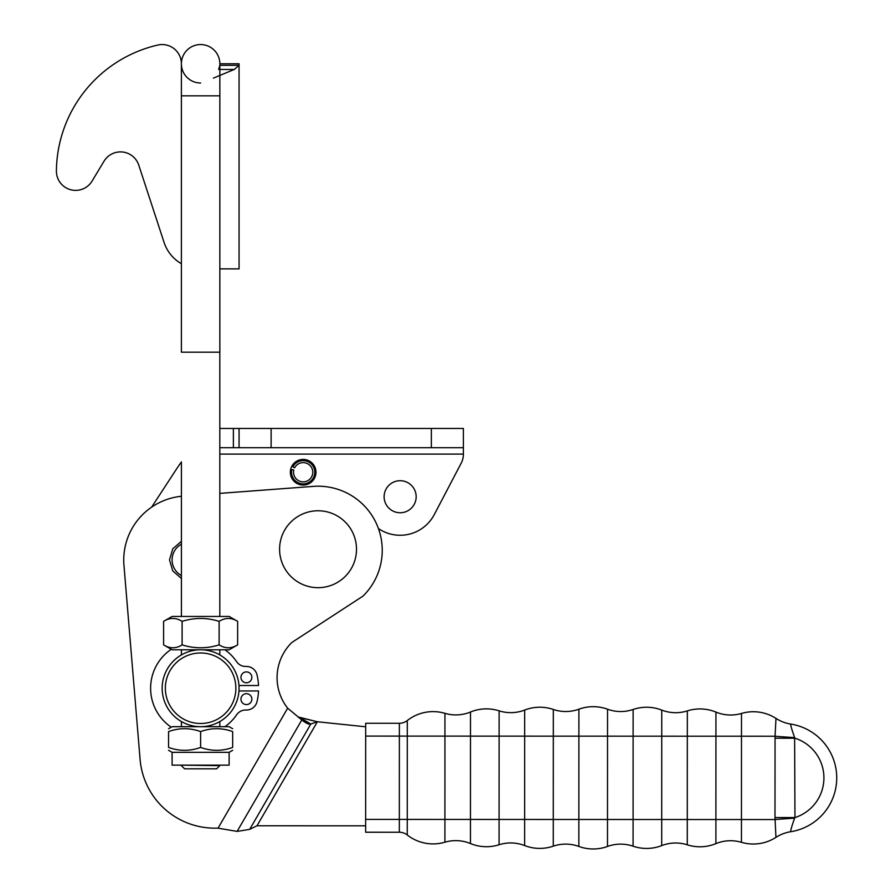 <?xml version="1.0" encoding="UTF-8"?>
<svg xmlns="http://www.w3.org/2000/svg" width="891" height="891" viewBox="0 0 891 891"><rect width="100%" height="100%" fill="white"/><g stroke="black" fill="none" stroke-linecap="round" stroke-linejoin="round"><path stroke-width="1.34" d="M181.419 616.449L181.419 461.917A320.47 320.47 0 0 0 174.636 471.896L151.637 507.157M378.43 528.552A38.513 38.513 0 0 0 434.262 514.608L461.204 463.164A19.223 19.223 0 0 0 463.398 454.243L463.398 447.705L219.81 447.705M291.825 466.26A12.819 12.819 0 0 0 305.78 484.793A12.819 12.819 0 0 0 313.398 464.534A12.819 12.819 0 0 0 291.825 466.26L294.665 467.764A9.612 9.612 0 0 1 310.848 466.461A9.612 9.612 0 0 1 305.134 481.652A9.612 9.612 0 0 1 293.807 470.014L290.7 469.267M416.164 496.733A16.027 16.027 0 0 0 392.129 482.855A16.027 16.027 0 0 0 392.129 510.61A16.027 16.027 0 0 0 416.164 496.733M292.894 466.828A11.616 11.616 0 0 1 312.44 465.258A11.616 11.616 0 0 1 305.535 483.613A11.616 11.616 0 0 1 291.869 469.546M463.398 447.705L463.398 428.471L219.81 428.471M239.066 428.471L239.066 447.705M317.396 587.67A38.458 38.458 0 0 1 279.596 548.566A38.458 38.458 0 0 1 318.7 510.777A38.458 38.458 0 0 1 356.5 549.881A38.458 38.458 0 0 1 317.396 587.67M302.784 720.73L308.609 724.105A49.317 34.872 -59.9 0 1 305.58 722.612A49.317 34.872 -59.9 0 1 301.815 719.928L287.659 708.2A49.317 49.317 0 0 1 291.914 642.422L362.96 596.124A64.096 64.096 0 0 0 313.365 486.386L219.81 493.38M181.419 496.276A64.096 64.096 0 0 0 123.96 565.351L140.087 759.377A74.989 74.989 0 0 0 214.798 828.162L218.039 828.162L214.798 828.162M140.087 759.377L123.96 565.351M287.659 708.2L218.039 828.162L237.117 831.403L249.68 829.365L310.825 724.015L317.374 721.755L299.064 717.188L310.825 724.015L308.609 724.105M298.251 717.222L317.374 721.755L365.678 726.8M365.644 825.812L256.998 825.779L249.68 829.365M715.896 843.632A41.821 41.821 0 0 1 687.273 844.813L687.317 736.2L715.93 736.211L715.896 843.632A38.458 38.458 0 0 1 741.446 842.307L741.479 736.211L775.059 736.222L774.992 817.57L775.938 837.362A38.458 38.458 0 0 1 790.774 831.704A54.485 54.485 0 0 0 790.807 724.082A38.458 38.458 0 0 1 775.983 718.413L775.059 736.222A38.458 1.392 -176.6 0 0 794.627 737.603C791.654 729.15 790.373 724.65 790.807 724.082M553.278 846.16A41.821 41.821 0 0 1 524.643 845.559L524.654 819.464L553.278 819.475L553.278 846.16A38.458 38.458 0 0 1 578.849 846.439A38.458 38.458 0 0 0 553.278 846.16M444.91 842.207A41.821 41.821 0 0 1 407.243 834.978L407.254 819.419L444.921 819.43L444.91 842.207A38.458 38.458 0 0 1 470.459 843.543L470.459 819.442L499.083 819.453L499.071 844.746A38.458 38.458 0 0 1 524.643 845.559A38.458 38.458 0 0 0 499.071 844.746A41.821 41.821 0 0 1 470.459 843.543M553.322 709.459L553.311 736.155L444.943 736.111L444.921 819.43L470.459 819.442L470.504 712.02A38.458 38.458 0 0 1 444.954 713.335L444.943 736.111L365.678 736.089L365.678 723.269L399.368 723.28A12.819 12.819 0 0 0 407.287 720.541A12.819 12.819 0 0 1 399.368 723.28L399.335 819.419L407.254 819.419L407.287 720.541A41.821 41.821 0 0 1 444.954 713.335A38.458 38.458 0 0 0 470.504 712.02A41.821 41.821 0 0 1 499.116 710.84L499.083 819.453L524.654 819.464L524.688 710.049A41.821 41.821 0 0 1 553.322 709.459A38.458 38.458 0 0 0 578.905 709.203A41.821 41.821 0 0 1 607.539 709.214A38.458 38.458 0 0 0 633.122 709.481A41.821 41.821 0 0 1 661.757 710.094L661.746 736.189L687.317 736.2L687.329 710.895A41.821 41.821 0 0 1 715.941 712.098A38.458 38.458 0 0 0 741.49 713.446A41.821 41.821 0 0 1 775.983 718.413M607.495 846.45A41.821 41.821 0 0 1 578.849 846.439L578.894 736.155L607.528 736.166L607.495 846.45A38.458 38.458 0 0 1 633.078 846.194L633.089 819.497L661.712 819.508L661.712 845.604A38.458 38.458 0 0 1 687.273 844.813A38.458 38.458 0 0 0 661.712 845.604A41.821 41.821 0 0 1 633.078 846.194M365.678 736.089L365.644 832.227L399.335 832.239L365.644 832.227M774.992 817.57L794.961 817.57L794.627 737.603M399.335 832.239A12.819 12.819 0 0 1 407.243 834.978A12.819 12.819 0 0 0 399.335 832.239L399.335 819.419L365.644 819.408M790.774 831.704C790.339 831.136 791.62 826.636 794.594 818.183A38.458 1.392 -3.4 0 0 775.025 819.553L661.712 819.508L661.746 736.189L633.111 736.178L633.122 709.481A38.458 38.458 0 0 1 607.539 709.214L607.528 736.166L633.111 736.178L633.089 819.497L578.86 819.486L553.278 819.475L553.311 736.155L578.894 736.155L578.905 709.203M794.961 817.57A41.665 41.665 0 0 0 794.984 738.216L775.025 738.205M775.938 837.362A41.821 41.821 0 0 1 741.446 842.307M687.329 710.895A38.458 38.458 0 0 1 661.757 710.094M524.688 710.049A38.458 38.458 0 0 1 499.116 710.84M172.097 752.327L229.132 752.327L229.132 765.146L172.097 765.146L172.097 752.327L168.555 750.289M232.674 747.426C232.674 751.28 232.674 751.28 232.674 747.426C232.674 751.28 232.674 751.28 232.674 747.426C221.982 751.28 211.301 751.28 200.609 747.426C189.928 751.28 179.247 751.28 168.555 747.426C168.555 751.28 168.555 751.28 168.555 747.426C168.555 751.28 168.555 751.28 168.555 747.426L168.555 731.6C168.555 727.735 168.555 727.735 168.555 731.6C168.555 727.735 168.555 727.735 168.555 731.6C179.247 727.735 189.928 727.735 200.609 731.6C211.301 727.735 221.982 727.735 232.674 731.6C232.674 727.735 232.674 727.735 232.674 731.6C232.674 727.735 232.674 727.735 232.674 731.6L232.674 747.426M232.674 728.738L229.132 726.688L172.097 726.688L168.555 728.738M200.609 731.6L200.609 747.426M237.63 621.35L237.63 644.872C231.46 648.737 225.289 648.737 219.119 644.872L219.119 621.35C225.289 617.496 231.46 617.496 237.63 621.35L229.132 616.449L172.097 616.449L163.599 621.35L163.599 644.872C169.769 648.737 175.939 648.737 182.109 644.872L182.109 621.35C194.45 617.496 206.779 617.496 219.119 621.35M163.599 621.35C169.769 617.496 175.939 617.496 182.109 621.35M219.119 644.872C206.779 648.737 194.45 648.737 182.109 644.872M237.63 644.872L229.132 649.784L172.097 649.784L163.599 644.872M220.968 655.609L219.386 654.673M200.609 726.688A38.458 38.458 0 0 0 239.066 688.242A38.458 38.458 0 0 0 200.609 649.784A38.458 38.458 0 0 0 162.162 688.242A38.458 38.458 0 0 0 200.609 726.688M181.842 654.673L180.26 655.609M180.26 720.864L181.842 721.799M200.609 652.98A35.25 35.25 0 0 1 231.148 705.861A35.25 35.25 0 0 1 170.081 705.861A35.25 35.25 0 0 1 200.609 652.98M238.977 685.513L258.524 685.513A57.971 57.971 0 0 0 257.009 674.821A10.892 10.892 0 0 0 246.027 666.446A10.892 10.892 0 0 1 236.65 661.701A47.112 47.112 0 0 0 224.944 649.784M171.228 649.283A47.112 47.112 0 0 0 171.228 727.19M224.944 726.688A47.112 47.112 0 0 0 236.65 714.771A10.892 10.892 0 0 1 246.027 710.027A10.892 10.892 0 0 0 257.009 701.651A57.971 57.971 0 0 0 258.524 690.959L238.977 690.959M246.406 704.581A5.446 5.446 0 0 1 241.695 696.406A5.446 5.446 0 0 1 251.128 696.406A5.446 5.446 0 0 1 246.406 704.581M246.406 682.784A5.446 5.446 0 0 1 241.695 674.621A5.446 5.446 0 0 1 251.128 674.621A5.446 5.446 0 0 1 246.406 682.784M181.419 765.647L184.593 768.822L216.636 768.822L219.81 765.647L181.419 765.146M219.843 95.827L181.385 95.827L181.385 352.201L219.843 352.201L219.843 63.762L239.066 63.773L219.843 63.773A19.223 19.223 0 0 0 200.609 44.55A19.223 19.223 0 0 0 181.385 63.796A19.223 19.223 0 0 0 200.609 83.008M181.385 352.201L181.385 263.725A38.458 38.458 0 0 1 164.067 242.397L138.773 165.147A19.223 19.223 0 0 0 104.013 161.238L92.107 181.04A19.223 19.223 0 0 1 56.4 170.905A130.754 130.754 0 0 1 157.852 45.04A19.223 19.223 0 0 1 181.385 63.773A19.223 19.223 0 0 1 200.609 44.55M213.428 78.107L234.266 69.453L218.64 69.453L219.843 65.344L239.066 65.344L239.066 63.773M234.266 69.453L239.066 65.344L239.066 268.882L219.843 268.882M157.852 45.04A19.223 19.223 0 0 1 181.385 63.773L181.385 63.796M104.013 161.238L92.107 181.04M219.81 454.109L463.398 454.109M181.419 575.541A17.842 17.842 0 0 1 181.419 544.189M271.12 428.471L271.12 447.705M233.375 428.471L233.375 447.705M431.355 428.471L431.355 447.705M237.117 831.403L301.815 719.928M256.998 825.779L317.374 721.755M715.941 712.098L715.93 736.211L741.479 736.211L741.49 713.446M181.419 578.426L172.754 570.897L169.524 559.871L172.754 548.845L181.419 541.305M229.132 752.327L232.674 750.289M219.81 726.688L219.81 721.565M219.81 654.918L219.81 649.784M219.81 616.449L219.81 352.201M181.419 726.688L181.419 721.565M181.419 654.918L181.419 649.784M181.385 95.827L181.385 63.762"/></g></svg>

